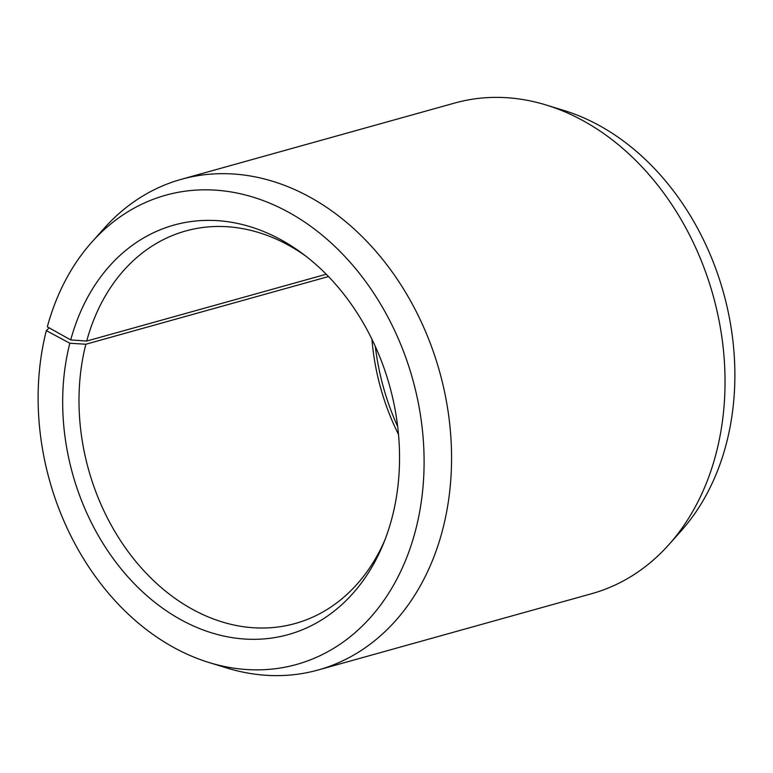 <?xml version="1.0" encoding="UTF-8"?>
<svg xmlns="http://www.w3.org/2000/svg" width="773" height="773" viewBox="0 0 773 773"><rect width="100%" height="100%" fill="white"/><g stroke="black" fill="none" stroke-linecap="round" stroke-linejoin="round"><path stroke-width="1.16" d="M305.596 255.95A203.763 157.673 -105.6 0 0 185.684 230.982A203.763 157.673 -105.6 0 0 86.702 341.057L326.235 274.241M49.211 327.868L46.332 330.622L69.841 343.241A212.585 164.504 -105.6 0 0 170.62 613.607A212.585 164.504 -105.6 0 0 383.369 543.805A212.585 164.504 -105.6 0 0 392.375 516.451A212.585 164.504 -105.6 0 0 302.398 253.525A212.585 164.504 -105.6 0 0 70.72 339.927L86.702 341.057M46.332 330.622A243.572 188.486 -105.6 0 0 208.99 662.509A243.572 188.486 -105.6 0 0 415.884 529.07A243.572 188.486 -105.6 0 0 328.409 240.49A243.572 188.486 -105.6 0 0 91.755 242.22A243.572 188.486 -105.6 0 0 47.337 326.815L70.72 339.927M208.99 662.509L226.634 667.93A254.704 197.096 -105.6 0 0 318.196 669.978A254.704 197.096 -105.6 0 0 442.977 528.403A254.704 197.096 -105.6 0 0 388.616 267.1A254.704 197.096 -105.6 0 0 181.326 179.307A254.704 197.096 -105.6 0 0 104.036 228.45L91.755 242.22M318.196 669.978L591.674 593.693A254.704 197.096 -105.6 0 0 668.964 544.55A254.704 197.096 -105.6 0 0 716.455 452.118A254.704 197.096 -105.6 0 0 546.366 105.07A254.704 197.096 -105.6 0 0 454.804 103.022L181.326 179.307M668.964 544.55L681.245 530.78A243.572 188.486 -105.6 0 0 726.668 442.378A243.572 188.486 -105.6 0 0 564.01 110.491L546.366 105.07M371.939 339.25A203.763 157.673 -105.6 0 0 398.501 434.465M375.32 346.41A212.585 164.504 -105.6 0 0 397.68 426.59M69.841 343.241L85.861 344.236A203.763 157.673 -105.6 0 0 129.352 553.275A203.763 157.673 -105.6 0 0 295.18 623.511A203.763 157.673 -105.6 0 0 384.857 540.076M85.861 344.236L328.496 276.55"/></g></svg>
